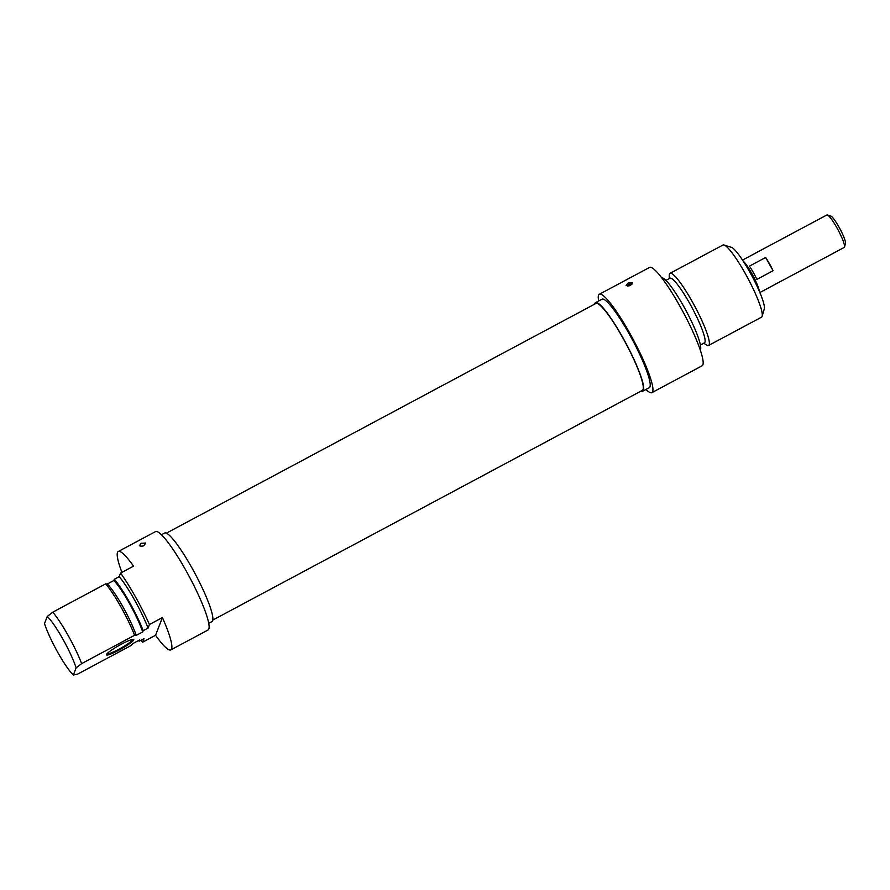 <?xml version="1.0" encoding="UTF-8"?>
<svg xmlns="http://www.w3.org/2000/svg" width="890" height="890" viewBox="0 0 890 890"><rect width="100%" height="100%" fill="white"/><g stroke="black" fill="none" stroke-linecap="round" stroke-linejoin="round"><path stroke-width="1.33" d="M212.81 620.063L642.369 390.365A49.262 7.576 -118.1 0 0 643.047 389.52A49.262 7.576 -118.1 0 0 624.279 340.503A49.262 7.576 -118.1 0 0 595.911 303.479L166.352 533.177M759.415 291.464A18.59 2.859 -118.1 0 0 752.862 275.422A18.59 2.859 -118.1 0 0 743.15 261.048M844.499 247.031L845.5 243.582A15.797 2.425 -118.1 0 0 839.949 228.841A15.797 2.425 -118.1 0 0 830.782 216.047L827.355 214.968A18.401 2.826 61.9 0 1 838.035 229.865A18.401 2.826 61.9 0 1 844.499 247.031A18.401 2.826 61.9 0 1 844.221 247.431L759.871 292.543M742.505 260.08L826.866 214.98A18.401 2.826 61.9 0 1 827.355 214.968M756.889 279.393A18.401 2.826 -118.1 0 0 749.458 266.132L765.656 257.466A18.401 2.826 61.9 0 1 773.087 270.727L756.889 279.393M765.656 257.466L773.087 270.727M762.152 316.261L764.299 308.863A35.322 5.429 -118.1 0 0 751.894 275.933A35.322 5.429 -118.1 0 0 731.391 247.331L724.048 245.006A40.895 6.286 61.9 0 1 747.789 278.125A40.895 6.286 61.9 0 1 762.152 316.261A40.895 6.286 61.9 0 1 761.529 317.163L708.607 345.454A40.895 6.286 -118.1 0 0 694.868 306.427A40.895 6.286 -118.1 0 0 670.037 273.33A40.895 6.286 -118.1 0 0 669.258 275.466L669.213 278.615M670.037 273.33L722.958 245.028A40.895 6.286 61.9 0 1 724.048 245.006M703.756 343.206L706.393 344.92A40.895 6.286 -118.1 0 0 708.607 345.454M700.43 344.986L704.435 342.839A36.623 5.629 -118.1 0 0 692.131 307.884A36.623 5.629 -118.1 0 0 669.903 278.247L665.887 280.394M700.241 349.87A40.895 6.286 -118.1 0 0 686.235 311.044A40.895 6.286 -118.1 0 0 661.726 277.836M651.914 392.635L702.132 365.79A55.77 8.577 -118.1 0 0 683.398 312.557A55.77 8.577 -118.1 0 0 649.533 267.434L599.315 294.279A55.77 8.577 61.9 0 1 633.179 339.413A55.77 8.577 61.9 0 1 651.914 392.635A55.77 8.577 61.9 0 1 645.984 389.486M595.466 302.667L601.952 299.196A50.196 7.721 61.9 0 1 632.423 339.813A50.196 7.721 61.9 0 1 649.288 387.717L642.803 391.177A50.196 7.721 -118.1 0 0 625.948 343.284A50.196 7.721 -118.1 0 0 595.466 302.667A50.196 7.721 -118.1 0 0 594.609 304.18M598.647 300.965A55.77 8.577 61.9 0 1 599.315 294.279M641.067 391.055A50.196 7.721 -118.1 0 0 642.803 391.177M627.995 283.042L632.256 282.742C631.232 285.634 629.174 286.536 626.104 285.456L627.995 283.042M121.908 572.359A55.77 8.577 61.9 0 1 118.248 551.522A55.77 8.577 61.9 0 1 133.544 566.14L120.584 573.071A55.77 8.577 61.9 0 1 149.442 624.502L162.403 617.582A55.77 8.577 61.9 0 1 170.847 649.878A55.77 8.577 61.9 0 1 155.55 635.271L142.589 642.202A55.77 8.577 61.9 0 1 141.143 640.133M170.847 649.878L208.093 629.964A55.77 8.577 -118.1 0 0 189.359 576.742A55.77 8.577 -118.1 0 0 155.505 531.608L118.248 551.522M141.254 543.312L145.515 543.022C144.492 545.904 142.433 546.816 139.363 545.726L141.254 543.312M162.403 617.582L155.55 635.271M142.589 642.202L143.98 638.62L139.118 641.212L139.608 639.955L133.133 643.426L130.496 645.828L77.575 674.131L73.369 675.032L76.128 667.889L81.646 663.606L134.568 635.304L136.237 635.404L142.712 631.944L143.201 630.687L148.063 628.084L149.442 624.502M106.5 654.484A15.62 2.025 150.7 0 0 106.477 654.562A15.62 2.025 150.7 0 0 121.096 648.977A15.62 2.025 150.7 0 0 133.478 639.398A15.62 2.025 150.7 0 0 119.282 645.35A15.62 2.025 150.7 0 0 106.5 654.484M120.584 573.071L119.193 576.653L114.332 579.245L113.842 580.502L107.367 583.973L105.699 583.862L52.788 612.164L47.27 616.447A35.322 5.429 61.9 0 1 76.128 667.889M47.27 616.447L44.5 623.59A35.322 5.429 61.9 0 0 73.369 675.032M132.744 639.398A14.874 1.925 -29.3 0 1 132.699 639.643A14.874 1.925 -29.3 0 1 120.05 648.599A14.874 1.925 -29.3 0 1 106.845 653.928M139.118 641.212A40.895 6.286 61.9 0 1 138.551 640.522M81.646 663.606A40.895 6.286 -118.1 0 0 52.788 612.164M105.699 583.862A40.895 6.286 61.9 0 1 134.568 635.304M161.424 534.757L164.617 533.054A50.196 7.721 61.9 0 1 195.088 573.672A50.196 7.721 61.9 0 1 211.942 621.576L208.761 623.278M107.367 583.973A36.623 5.629 61.9 0 1 136.237 635.404M113.842 580.502A36.623 5.629 61.9 0 1 142.712 631.944M114.332 579.245A40.895 6.286 61.9 0 1 143.201 630.687M119.193 576.653A40.895 6.286 61.9 0 1 148.063 628.084M632.111 284.043A3.349 3.349 0 0 0 627.728 286.124M143.913 545.659A3.349 3.349 0 0 0 143.157 546.015"/></g></svg>
